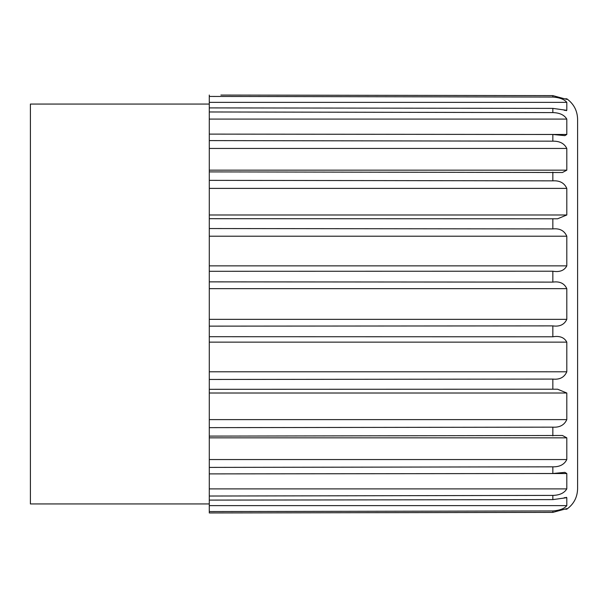 <?xml version="1.0" encoding="UTF-8"?>
<svg xmlns="http://www.w3.org/2000/svg" width="608" height="608" viewBox="0 0 608 608"><rect width="100%" height="100%" fill="white"/><g stroke="black" fill="none" stroke-linecap="round" stroke-linejoin="round"><path stroke-width="0.91" d="M220.886 95.068L552.847 95.616L566.77 99.393L566.8 98.8C573.77 103.846 577.372 110.664 577.6 119.267L577.6 477.63M577.6 304L577.6 488.733C577.372 497.336 573.77 504.154 566.8 509.2L566.77 508.607L552.847 512.384L209.289 512.954L209.289 511.564L552.847 510.948C559.664 510.446 564.315 508.676 566.8 505.628L566.8 497.678L552.847 499.616L209.289 500.103L209.289 496.029L552.847 495.406C559.664 495.216 564.315 493.042 566.8 488.893L566.8 473.533L564.87 472.355L552.847 473.518L209.289 473.89L209.289 265.871L566.8 265.871L566.8 236.208C564.33 230.63 559.679 228.198 552.847 228.92L209.289 228.54L209.289 265.871M209.289 95.046L209.289 228.54M209.289 511.564L209.289 505.628L566.8 505.628M209.289 500.103L209.289 505.628M209.289 496.029L209.289 488.893L566.8 488.893M209.289 473.89L209.289 488.893M209.289 326.131L552.847 325.888C559.664 326.853 564.315 324.672 566.8 319.352L566.8 288.648C564.33 283.328 559.679 281.154 552.847 282.112L209.289 281.869M209.289 379.46L552.847 379.08C559.664 379.802 564.315 377.378 566.8 371.792L566.8 342.129C564.33 337.44 559.679 335.662 552.847 336.786L209.289 336.703M209.289 427.644L552.847 427.15C559.664 427.591 564.315 425.083 566.8 419.611L566.8 393.011L557.604 389.211L209.289 389.31M209.289 467.4L552.847 466.83C559.664 466.959 564.315 464.535 566.8 459.549L566.8 437.836L562.438 435.488L209.289 436.103M564.262 497.678L566.8 497.678L566.215 497.291M209.289 107.897L552.847 108.384L566.8 110.322L566.8 102.357C564.285 99.309 559.634 97.546 552.847 97.052L209.289 96.436M566.215 110.709L566.8 110.322L564.262 110.322M209.289 134.11L552.847 134.482L564.87 135.645L566.8 134.467L566.8 119.084C564.285 114.942 559.634 112.776 552.847 112.594L209.289 111.971M209.289 171.897L562.438 172.512L566.8 170.164L566.8 148.451C564.33 143.473 559.679 141.048 552.847 141.17L209.289 140.6M209.289 218.69L557.604 218.789L566.8 214.989L566.8 188.389C564.33 182.924 559.679 180.416 552.847 180.85L209.289 180.356M209.289 271.297L552.847 271.214C559.664 272.338 564.315 270.56 566.8 265.871M209.289 104.059L30.4 104.059L30.4 503.941L209.289 503.941M487.228 95.509L274.907 95.16M209.289 512.954L220.886 512.932M274.907 512.84L487.981 512.491M552.847 325.888L552.847 336.786M552.847 379.08L552.847 389.234M552.847 427.15L552.847 435.868M552.847 466.83L552.847 473.518M552.847 495.406L552.847 499.616M552.847 510.948L552.847 512.384M552.847 95.616L552.847 97.052M552.847 108.384L552.847 112.594M552.847 134.482L552.847 141.17M552.847 172.132L552.847 180.85M552.847 218.766L552.847 228.92M552.847 271.214L552.847 282.112M209.289 102.357L566.8 102.357M209.289 119.084L566.8 119.084M537.753 134.467L566.8 134.467M209.289 148.451L566.8 148.451M209.289 170.164L566.8 170.164M209.289 188.389L566.8 188.389M209.289 214.989L566.8 214.989M209.289 236.208L566.8 236.208M209.289 288.648L566.8 288.648M209.289 319.352L566.8 319.352M209.289 342.129L566.8 342.129M209.289 371.792L566.8 371.792M209.289 393.011L566.8 393.011M209.289 419.611L566.8 419.611M209.289 437.836L566.8 437.836M209.289 459.549L566.8 459.549M537.746 473.533L566.8 473.533M566.8 98.8L565.47 98.8M566.8 509.2L565.47 509.2"/></g></svg>
